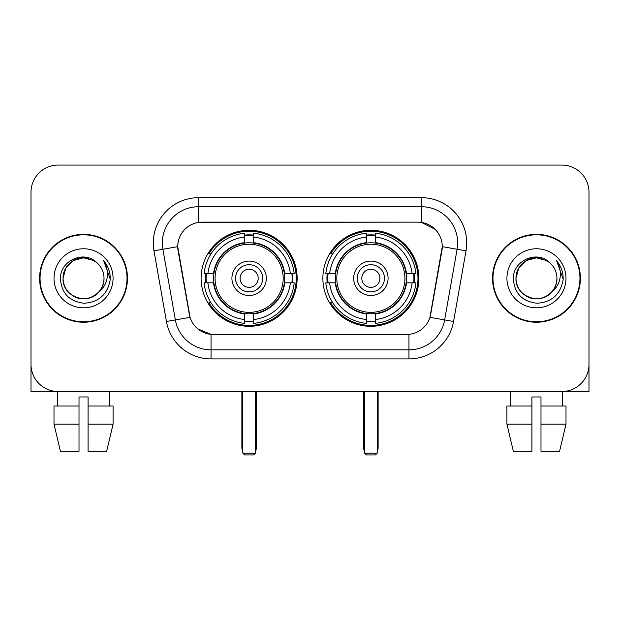 <?xml version="1.0" encoding="UTF-8"?>
<svg xmlns="http://www.w3.org/2000/svg" width="620" height="620" viewBox="0 0 620 620"><rect width="100%" height="100%" fill="white"/><g stroke="black" fill="none" stroke-linecap="round" stroke-linejoin="round"><path stroke-width="0.93" d="M322.865 278.295A48.011 48.011 0 0 0 370.876 326.306A48.011 48.011 0 0 0 418.88 278.295A48.011 48.011 0 0 0 370.876 230.284A48.011 48.011 0 0 0 322.865 278.295M201.12 278.295A48.011 48.011 0 0 0 249.124 326.306A48.011 48.011 0 0 0 297.135 278.295A48.011 48.011 0 0 0 249.124 230.284A48.011 48.011 0 0 0 201.12 278.295M177.746 246.59A24.459 24.459 0 0 0 178.118 250.837L189.302 314.247A24.459 24.459 0 0 0 213.388 334.459L406.611 334.459A24.459 24.459 0 0 0 430.699 314.247L441.882 250.837A24.459 24.459 0 0 0 417.795 222.131L202.205 222.131A24.459 24.459 0 0 0 177.746 246.59L178.017 242.97M205.429 282.829A43.935 43.935 0 0 1 205.429 273.769M327.174 282.829A43.935 43.935 0 0 1 327.174 273.769M39.602 278.295A43.935 43.935 0 0 0 83.537 322.229A43.935 43.935 0 0 0 127.472 278.295A43.935 43.935 0 0 0 83.537 234.36A43.935 43.935 0 0 0 39.602 278.295M492.528 278.295A43.935 43.935 0 0 0 536.463 322.229A43.935 43.935 0 0 0 580.398 278.295A43.935 43.935 0 0 0 536.463 234.36A43.935 43.935 0 0 0 492.528 278.295M198.578 197.672L421.422 197.672A45.291 45.291 0 0 1 466.023 250.829L453.561 321.486A45.291 45.291 0 0 1 408.96 358.918L211.04 358.918A45.291 45.291 0 0 1 166.439 321.486L153.977 250.829A45.291 45.291 0 0 1 198.578 197.672L198.578 206.731L421.422 206.731A36.231 36.231 0 0 1 457.103 249.263L444.641 319.912A36.231 36.231 0 0 1 408.96 349.858L211.04 349.858A36.231 36.231 0 0 1 175.359 319.912L162.897 249.263A36.231 36.231 0 0 1 198.578 206.731L198.578 222.402L417.795 222.131L421.422 222.402L435.085 229.292M406.611 334.459L213.388 334.459M211.04 358.918L211.04 334.343L197.982 329.003M457.103 249.263L442.254 246.644L429.947 317.324L444.641 319.912L457.103 249.263L466.023 250.829M166.439 321.486L190.053 317.324L177.746 246.644L162.897 249.263A36.231 36.231 0 0 1 162.347 242.97M430.699 314.247L430.551 315.014M189.449 315.014L189.302 314.247M589 192.239A27.172 27.172 0 0 0 561.829 165.067L58.172 165.067A27.172 27.172 0 0 0 31 192.239L31 364.351A27.172 27.172 0 0 0 58.172 391.522L561.829 391.522A27.172 27.172 0 0 0 589 364.351L589 192.239L589 391.522L483.925 391.522M31 192.239L31 391.522L136.075 391.522M561.829 165.067L58.172 165.067M58.172 391.522L561.829 391.522M127.023 278.295A43.477 43.477 0 0 0 83.537 234.817A43.477 43.477 0 0 0 40.06 278.295A43.477 43.477 0 0 0 83.537 321.772A43.477 43.477 0 0 0 127.023 278.295M96.953 262.826A20.476 20.476 0 0 1 104.013 278.295C103.734 286.014 100.324 291.927 93.775 296.027C81.019 304.195 62.372 293.43 63.069 278.295L65.813 268.057L73.299 260.563L83.537 257.827L93.775 260.563L96.953 262.826C84.39 249.659 60.202 260.508 60.427 278.295C61.349 293.245 69.269 301.568 84.196 303.257C98.898 302.188 107.562 294.384 110.197 279.829L110.236 278.295C110.158 271.583 107.926 265.685 103.532 260.601C106.873 266.089 108.05 271.986 107.066 278.295C106.105 283.666 103.493 288.052 99.223 291.447A20.476 20.476 0 0 0 104.013 278.295C104.71 293.43 86.064 304.195 73.299 296.027C66.758 291.927 63.341 286.014 63.069 278.295C62.752 265.608 75.795 254.929 88.373 258.401M99.223 291.447C88.358 306.14 62 296.74 63.069 278.295M54.01 278.295A29.528 29.528 0 0 0 83.537 307.822A29.528 29.528 0 0 0 113.073 278.295A29.528 29.528 0 0 0 83.537 248.767A29.528 29.528 0 0 0 54.01 278.295M103.734 260.834L110.228 279.07M53.994 406.022L53.994 424.134L60.427 451.314L53.994 424.134L53.994 406.022L79.011 406.022L79.011 396.963L88.071 396.963L88.071 406.022L113.088 406.022L113.088 424.134L106.648 451.314L113.088 424.134L88.071 424.134L88.071 406.022M109.81 391.522L109.415 406.022M79.011 406.022L79.011 451.314L60.427 451.314M53.994 424.134L79.011 424.134M106.648 451.314L88.071 451.314L88.071 424.134M57.273 391.522L57.66 406.022M579.94 278.295A43.477 43.477 0 0 0 536.463 234.817A43.477 43.477 0 0 0 492.978 278.295A43.477 43.477 0 0 0 536.463 321.772A43.477 43.477 0 0 0 579.94 278.295M549.87 262.826A20.476 20.476 0 0 1 556.931 278.295C556.659 286.014 553.241 291.927 546.701 296.027C533.936 304.195 515.29 293.43 515.987 278.295L518.731 268.057L526.225 260.563L536.463 257.827L546.701 260.563L549.87 262.826C537.308 249.659 513.12 260.508 513.345 278.295C514.267 293.245 522.195 301.568 537.121 303.257C551.816 302.188 560.48 294.384 563.115 279.829L563.162 278.295C563.084 271.583 560.852 265.685 556.458 260.601C559.798 266.089 560.976 271.986 559.984 278.295C559.031 283.666 556.419 288.052 552.149 291.447A20.476 20.476 0 0 0 556.931 278.295C557.628 293.43 538.982 304.195 526.225 296.027C519.676 291.927 516.266 286.014 515.987 278.295C515.669 265.608 528.721 254.929 541.299 258.401M552.149 291.447C541.283 306.14 514.925 296.74 515.987 278.295M506.928 278.295A29.528 29.528 0 0 0 536.463 307.822A29.528 29.528 0 0 0 565.99 278.295A29.528 29.528 0 0 0 536.463 248.767A29.528 29.528 0 0 0 506.928 278.295M556.659 260.834L563.146 279.07M284.347 282.829A35.511 35.511 0 0 0 253.658 243.079L253.658 242.645L253.658 243.079A35.511 35.511 0 0 0 213.908 282.829A35.511 35.511 0 0 0 284.347 282.829L284.774 282.829L284.347 282.829A35.511 35.511 0 0 1 253.658 313.511L253.658 319.533A41.486 41.486 0 0 0 290.369 282.829L294.19 282.829A45.291 45.291 0 0 1 253.658 323.361L253.658 319.533M206.336 282.829A43.028 43.028 0 0 1 206.336 273.769M253.658 235.507A43.028 43.028 0 0 0 244.598 235.507M291.919 273.769A43.028 43.028 0 0 1 291.919 282.829M290.369 273.769L294.19 273.769A45.291 45.291 0 0 0 253.658 233.228L253.658 242.645A35.937 35.937 0 0 1 284.774 273.769L290.369 273.769A41.486 41.486 0 0 0 253.658 237.057M207.886 282.829L204.065 282.829A45.291 45.291 0 0 0 244.598 323.361L244.598 313.945A35.937 35.937 0 0 1 213.481 282.829L207.886 282.829A41.486 41.486 0 0 0 244.598 319.533M290.369 282.829L284.774 282.829A35.937 35.937 0 0 1 253.658 313.945L253.658 313.511M284.347 273.769L284.774 273.769L284.347 273.769M213.908 282.829L213.481 282.829L213.908 282.829A35.511 35.511 0 0 0 244.598 313.511M253.658 321.083A43.028 43.028 0 0 1 244.598 321.083M244.598 237.057L244.598 233.228A45.291 45.291 0 0 0 204.065 273.769L213.481 273.769A35.937 35.937 0 0 1 244.598 242.645L244.598 237.057A41.486 41.486 0 0 0 207.886 273.769M244.598 243.079L244.598 242.645L244.598 243.079M283.185 278.295A34.061 34.061 0 0 1 249.124 312.356A34.061 34.061 0 0 1 215.07 278.295A34.061 34.061 0 0 1 249.124 244.233A34.061 34.061 0 0 1 283.185 278.295M266.337 278.295A17.213 17.213 0 0 0 249.124 261.082A17.213 17.213 0 0 0 231.919 278.295A17.213 17.213 0 0 0 249.124 295.507A17.213 17.213 0 0 0 266.337 278.295M262.717 278.295A13.586 13.586 0 0 0 249.124 264.709A13.586 13.586 0 0 0 235.538 278.295A13.586 13.586 0 0 0 249.124 291.88A13.586 13.586 0 0 0 262.717 278.295M258.183 278.295A9.06 9.06 0 0 1 249.124 287.354A9.06 9.06 0 0 1 240.072 278.295A9.06 9.06 0 0 1 249.124 269.235A9.06 9.06 0 0 1 258.183 278.295A9.06 9.06 0 0 1 249.124 287.354A9.06 9.06 0 0 1 240.072 278.295A9.06 9.06 0 0 1 249.124 269.235A9.06 9.06 0 0 1 258.183 278.295M211.009 253.836L208.87 253.836A47.105 47.105 0 0 1 296.228 278.295A47.105 47.105 0 0 1 208.87 302.754L211.009 302.754M242.784 391.522L242.784 453.127L255.471 453.127L255.471 391.522M242.784 453.127L244.598 454.933L253.658 454.933L255.471 453.127M406.092 282.829A35.511 35.511 0 0 0 375.402 243.079L375.402 242.645L375.402 243.079A35.511 35.511 0 0 0 335.653 282.829A35.511 35.511 0 0 0 406.092 282.829L406.518 282.829L406.092 282.829A35.511 35.511 0 0 1 375.402 313.511L375.402 319.533A41.486 41.486 0 0 0 412.114 282.829L415.935 282.829A45.291 45.291 0 0 1 375.402 323.361L375.402 319.533M328.081 282.829A43.028 43.028 0 0 1 328.081 273.769M375.402 235.507A43.028 43.028 0 0 0 366.343 235.507M413.664 273.769A43.028 43.028 0 0 1 413.664 282.829M412.114 273.769L415.935 273.769A45.291 45.291 0 0 0 375.402 233.228L375.402 242.645A35.937 35.937 0 0 1 406.518 273.769L412.114 273.769A41.486 41.486 0 0 0 375.402 237.057M329.631 282.829L325.81 282.829A45.291 45.291 0 0 0 366.343 323.361L366.343 313.945A35.937 35.937 0 0 1 335.226 282.829L329.631 282.829A41.486 41.486 0 0 0 366.343 319.533M412.114 282.829L406.518 282.829A35.937 35.937 0 0 1 375.402 313.945L375.402 313.511M406.092 273.769L406.518 273.769L406.092 273.769M335.653 282.829L335.226 282.829L335.653 282.829A35.511 35.511 0 0 0 366.343 313.511M375.402 321.083A43.028 43.028 0 0 1 366.343 321.083M366.343 237.057L366.343 233.228A45.291 45.291 0 0 0 325.81 273.769L335.226 273.769A35.937 35.937 0 0 1 366.343 242.645L366.343 237.057A41.486 41.486 0 0 0 329.631 273.769M366.343 243.079L366.343 242.645L366.343 243.079M404.93 278.295A34.061 34.061 0 0 1 370.876 312.356A34.061 34.061 0 0 1 336.815 278.295A34.061 34.061 0 0 1 370.876 244.233A34.061 34.061 0 0 1 404.93 278.295M388.081 278.295A17.213 17.213 0 0 0 370.876 261.082A17.213 17.213 0 0 0 353.663 278.295A17.213 17.213 0 0 0 370.876 295.507A17.213 17.213 0 0 0 388.081 278.295M384.462 278.295A13.586 13.586 0 0 0 370.876 264.709A13.586 13.586 0 0 0 357.283 278.295A13.586 13.586 0 0 0 370.876 291.88A13.586 13.586 0 0 0 384.462 278.295M379.928 278.295A9.06 9.06 0 0 1 370.876 287.354A9.06 9.06 0 0 1 361.817 278.295A9.06 9.06 0 0 1 370.876 269.235A9.06 9.06 0 0 1 379.928 278.295A9.06 9.06 0 0 1 370.876 287.354A9.06 9.06 0 0 1 361.817 278.295A9.06 9.06 0 0 1 370.876 269.235A9.06 9.06 0 0 1 379.928 278.295M332.754 253.836L330.615 253.836A47.105 47.105 0 0 1 417.973 278.295A47.105 47.105 0 0 1 330.615 302.754L332.754 302.754M364.529 391.522L364.529 453.127L377.216 453.127L377.216 391.522M364.529 453.127L366.343 454.933L375.402 454.933L377.216 453.127M506.912 406.022L506.912 424.134L513.352 451.314L506.912 424.134L506.912 406.022L531.929 406.022L531.929 396.963L540.989 396.963L540.989 406.022L566.006 406.022L566.006 424.134L559.573 451.314L566.006 424.134L540.989 424.134L540.989 406.022M562.728 391.522L562.34 406.022M531.929 406.022L531.929 451.314L513.352 451.314M506.912 424.134L531.929 424.134M559.573 451.314L540.989 451.314L540.989 424.134M510.19 391.522L510.586 406.022M421.422 197.672L421.422 222.402M408.96 334.343L408.96 358.918M153.977 250.829L162.897 249.263M444.641 319.912L453.561 321.486M241.878 391.522L241.878 447.686L242.784 447.686M249.124 287.354A9.06 9.06 0 0 1 240.072 278.295A9.06 9.06 0 0 1 249.124 269.235M255.471 447.686L256.378 447.686L256.378 391.522M244.598 321.493A43.431 43.431 0 0 0 253.658 321.493M292.322 282.829A43.431 43.431 0 0 0 292.322 273.769M253.658 235.096A43.431 43.431 0 0 0 244.598 235.096M363.622 391.522L363.622 447.686L364.529 447.686M370.876 287.354A9.06 9.06 0 0 1 361.817 278.295A9.06 9.06 0 0 1 370.876 269.235M377.216 447.686L378.123 447.686L378.123 391.522M366.343 321.493A43.431 43.431 0 0 0 375.402 321.493M414.067 282.829A43.431 43.431 0 0 0 414.067 273.769M375.402 235.096A43.431 43.431 0 0 0 366.343 235.096M241.878 447.686A7.246 7.246 0 0 0 242.784 451.197M255.471 451.197A7.246 7.246 0 0 0 256.378 447.686M363.622 447.686A7.246 7.246 0 0 0 364.529 451.197M377.216 451.197A7.246 7.246 0 0 0 378.123 447.686"/></g></svg>
